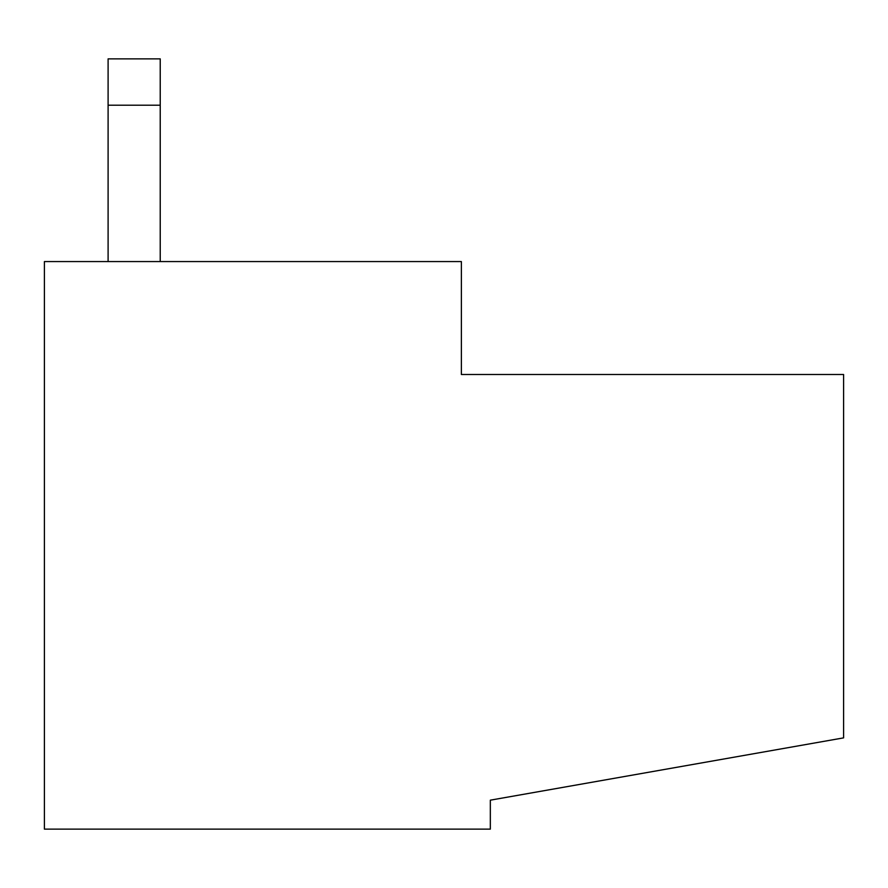 <?xml version="1.0" encoding="UTF-8"?>
<svg xmlns="http://www.w3.org/2000/svg" width="888" height="888" viewBox="0 0 888 888"><rect width="100%" height="100%" fill="white"/><g stroke="black" fill="none" stroke-linecap="round" stroke-linejoin="round"><path stroke-width="1.33" d="M843.6 374.503L843.6 737.873L490.331 800.166L490.331 829.126L44.4 829.126L44.4 261.572L461.372 261.572L461.372 374.503L843.6 374.503M160.228 105.206L108.103 105.206L108.103 58.874L160.228 58.874L160.228 261.572M108.103 105.206L108.103 261.572"/></g></svg>
